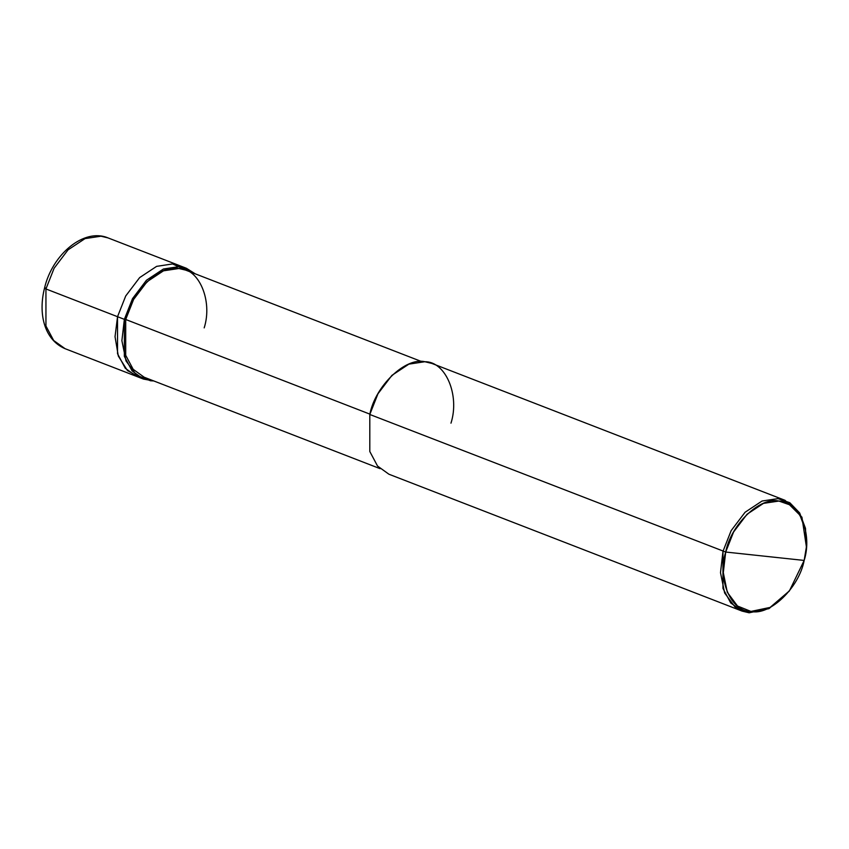 <?xml version="1.0" encoding="UTF-8"?>
<svg xmlns="http://www.w3.org/2000/svg" width="849" height="849" viewBox="0 0 849 849"><rect width="100%" height="100%" fill="white"/><g stroke="black" fill="none" stroke-linecap="round" stroke-linejoin="round"><path stroke-width="1.27" d="M188.446 271.202L172.57 263.943L156.619 266.363L139.639 277.602L125.705 295.993L117.533 316.698L125.705 295.993L139.639 277.602L156.619 266.363L172.57 263.943L179.595 265.641L172.57 263.943L156.619 266.363L139.639 277.602L125.705 295.993L117.533 316.698L115.04 336.682L118.319 356.081L127.446 370.546L140.149 377.529L127.446 370.546L118.319 356.081L115.04 336.682L117.533 316.698L45.942 288.957C44.106 288.182 44.095 287.864 45.92 287.991C44.095 287.864 44.106 288.182 45.942 288.957L54.113 268.242L68.047 249.85L85.027 238.611L100.989 236.202L108.014 237.9L100.989 236.202L85.027 238.611L68.047 249.85L54.113 268.242L45.942 288.957L45.942 325.995L53.678 340.513L65.065 348.684L53.678 340.513L45.942 325.995L45.942 288.957L117.533 316.698L125.705 295.993L139.639 277.602L156.619 266.363L172.57 263.943L182.917 267.202M45.92 287.991C44.095 287.864 44.106 288.182 45.942 288.957M117.533 316.698L117.533 353.736L125.27 368.254L136.657 376.436L125.27 368.254L117.533 353.736L117.533 316.698L124.357 319.341L117.533 316.698M450.978 423.163C459.946 395.103 445.566 361.324 424.84 361.727C405.398 357.026 375.131 386.04 369.803 414.482L725.693 552.041L723.306 572.651L727.306 592.294L737.494 606.006L750.962 611.429L770.128 607.406L789.432 590.851L804.162 560.436L725.693 552.041C730.84 524.544 760.099 496.506 778.894 501.048C798.93 500.655 812.833 533.31 804.162 560.436C799.005 587.922 769.746 615.971 750.962 611.429C730.925 611.821 717.023 579.156 725.693 552.041L804.162 560.436L806.359 547.181L805.457 529.797L799.811 514.876L790.292 505.017L778.894 501.048L763.463 503.372L747.056 514.239L733.578 532.015L725.693 552.041L369.803 414.482L377.964 393.766L391.909 375.375L408.878 364.136L424.84 361.727L431.865 363.425L785.038 500.316L778.013 498.618L762.052 501.027L745.072 512.265L731.138 530.657L722.977 551.362L731.138 530.657L745.072 512.265L762.052 501.027L778.013 498.618L789.803 502.725L799.652 512.923L805.489 528.354L806.359 547.181M195.259 273.845L186.419 268.284L179.394 266.586L163.433 269.006L146.453 280.244L132.518 298.636L124.357 319.341L132.518 298.636L146.453 280.244L163.433 269.006L179.394 266.586L195.259 273.845M204.185 327.884C212.844 300.758 198.953 268.104 178.906 268.496C160.121 263.954 130.863 291.992 125.705 319.489L124.357 319.341L124.347 356.378L132.094 370.896L143.47 379.079L153.754 380.936L150.496 380.776L136.572 375.173L126.023 360.984L121.885 340.661L124.357 319.341L125.705 319.489L133.601 299.464L147.079 281.688L163.486 270.82L178.906 268.496L185.698 270.131L421.582 361.557M369.888 414.132L125.705 319.489L369.888 414.132M806.391 546.767L801.934 517.168L785.038 500.316M380.076 468.659L144.192 377.232L133.187 369.326L125.705 355.296L125.705 319.489M789.432 590.851L768.939 608.637L749.115 612.798L735.192 607.194L724.643 593.005L720.504 572.682L722.977 551.362L722.966 588.41L730.702 602.928L742.09 611.1L388.916 474.22L377.54 466.037L369.803 451.519L369.803 414.482M742.09 611.1L749.115 612.798L769.098 608.563L789.177 591.18M186.419 268.284L108.014 237.9C84.009 227.734 52.32 254.329 44.53 288.098C38.205 312.952 43.745 339.558 65.065 348.684L143.47 379.079"/></g></svg>
